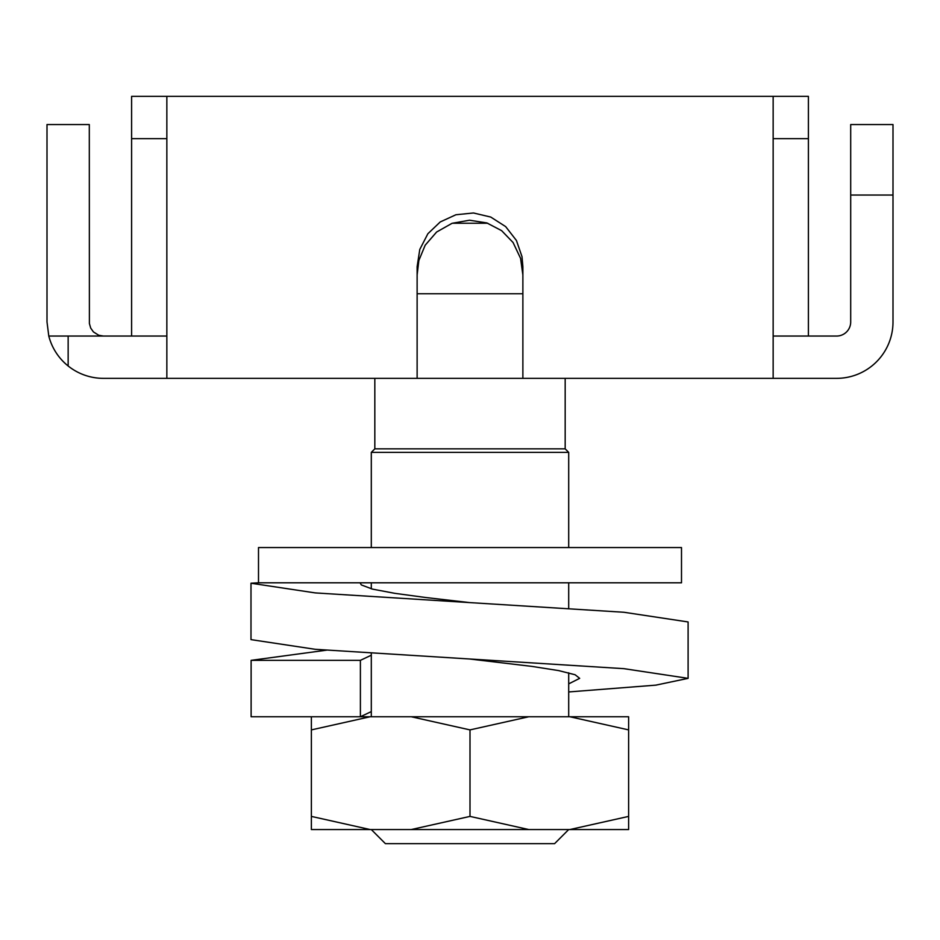 <?xml version="1.0" encoding="UTF-8"?>
<svg xmlns="http://www.w3.org/2000/svg" width="940" height="940" viewBox="0 0 940 940"><rect width="100%" height="100%" fill="white"/><g stroke="black" fill="none" stroke-linecap="round" stroke-linejoin="round"><path stroke-width="1.41" d="M258.5 582.8L681.5 582.8L681.5 547.55L258.5 547.55L258.5 582.8L250.992 583.223L250.992 639.623L315.217 649.305L623.972 668.669L688.104 678.351L655.85 685.143L568.7 691.946M371.3 655.204L360.396 660.35L360.396 716.75L371.3 711.604M311.375 716.75L370.149 716.75L311.375 729.898L311.375 716.75L251.121 716.75L251.121 660.35L360.337 660.35M688.104 678.351L688.104 621.951L623.972 612.269L469.565 602.587L425.644 597.511L394.777 593.328L372.487 589.121L361.336 584.927L360.326 583.246M251.121 660.35L326.509 650.175M469.565 602.587L315.217 592.905L250.992 583.223M568.7 683.874L579.674 678.339L575.115 674.755L558.677 670.596L532.122 666.425L469.671 658.999M565.175 378.35L565.175 448.85L568.7 452.375L371.3 452.375L371.3 547.55M371.3 582.8L371.3 588.828M371.3 653.218L371.3 716.75M487.778 223.25L452.222 223.25M565.175 448.85L374.825 448.85L371.3 452.375M470 378.35L417.125 378.35L417.125 266.725L419.781 249.453L427.876 233.731L440.226 221.958L455.912 214.755L473.478 212.981L490.751 217.058L505.661 226.611L516.424 240.487L521.994 256.632L522.875 266.725L522.875 378.35L470 378.35M522.875 293.75L417.125 293.75M370.149 716.75L628.625 716.75L628.625 829.55L569.851 829.55L628.625 816.402M311.375 729.898L311.375 829.55L569.851 829.55M311.375 816.402L370.149 829.55M411.227 829.55L470 816.402L528.774 829.55M528.774 716.75L470 729.898L470 816.402M470 729.898L411.227 716.75M628.625 729.898L569.851 716.75M568.7 829.55L554.6 843.65L385.4 843.65L371.3 829.55M103.4 336.05L98.747 335.263L93.424 331.926L90.698 328.072L89.394 323.524L89.3 124.55L47 124.55L47 321.95L48.786 336.05A56.4 56.4 0 0 0 103.4 378.35L166.85 378.35L166.85 96.35L808.4 96.35L808.4 138.65L773.15 138.65M522.875 274.95L520.56 258.324L513.064 242.508L501.631 230.653L486.814 222.921L469.53 220.219L452.07 223.309L436.63 232.016L425.174 245.222L418.864 260.451L417.125 274.95M522.875 378.35L773.15 378.35L773.15 96.35M893 195.05L850.7 195.05L850.7 124.55L893 124.55L893 321.95A56.4 56.4 0 0 1 836.6 378.35L773.15 378.35M850.7 195.05L850.7 321.95A14.1 14.1 0 0 1 836.6 336.05L773.15 336.05M166.85 378.35L417.125 378.35M68.15 365.977L68.15 336.05L48.786 336.05M68.15 336.05L166.85 336.05M808.4 336.05L808.4 138.65M131.6 336.05L131.6 96.35L166.85 96.35M166.85 138.65L131.6 138.65M568.7 452.375L568.7 547.55M568.7 582.8L568.7 608.403M568.7 672.782L568.7 716.75M374.825 378.35L374.825 448.85"/></g></svg>
